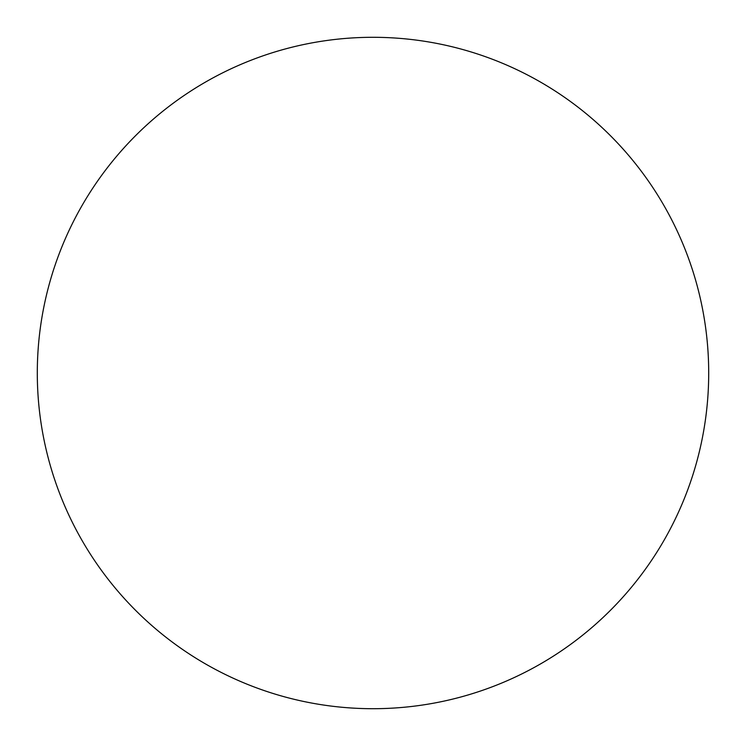 <?xml version="1.0" encoding="UTF-8"?>
<svg xmlns="http://www.w3.org/2000/svg" width="746" height="746" viewBox="0 0 746 746"><rect width="100%" height="100%" fill="white"/><g stroke="black" fill="none" stroke-linecap="round" stroke-linejoin="round"><path stroke-width="1.12" d="M708.7 373A335.7 335.7 0 0 0 373 37.3A335.7 335.7 0 0 0 205.15 663.726A335.7 335.7 0 0 0 708.7 373"/></g></svg>
